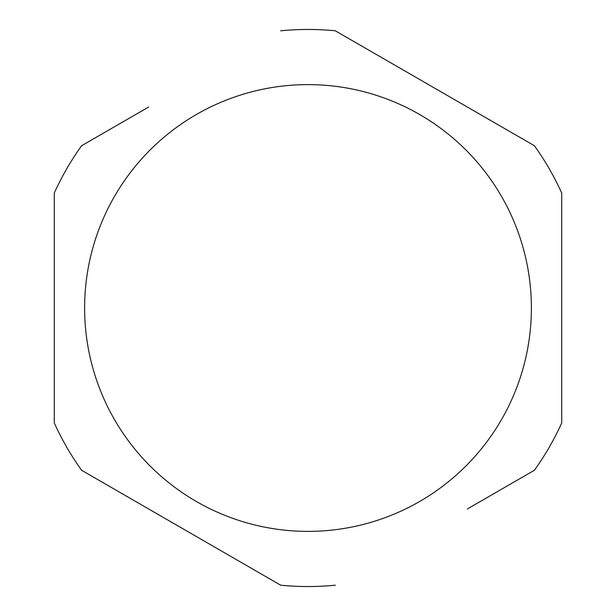 <?xml version="1.0" encoding="UTF-8"?>
<svg xmlns="http://www.w3.org/2000/svg" width="616" height="616" viewBox="0 0 616 616"><rect width="100%" height="100%" fill="white"/><g stroke="black" fill="none" stroke-linecap="round" stroke-linejoin="round"><path stroke-width="0.92" d="M148.656 107.022L81.597 145.738A278.54 278.54 0 0 0 54.277 193.062L54.277 422.938A278.54 278.54 0 0 0 81.597 470.262L280.68 585.2L81.597 470.262A278.54 278.54 0 0 1 54.277 422.938L54.277 345.514M467.344 508.978L534.403 470.262A278.54 278.54 0 0 0 561.723 422.938L561.723 193.062L561.723 422.938M335.32 30.8L534.403 145.738L335.32 30.8A278.54 278.54 0 0 0 280.68 30.8A278.54 278.54 0 0 1 335.32 30.8L402.379 69.516M280.68 585.2A278.54 278.54 0 0 0 335.32 585.2A278.54 278.54 0 0 1 280.68 585.2L213.621 546.484M561.723 193.062A278.54 278.54 0 0 0 534.403 145.738A278.54 278.54 0 0 1 561.723 193.062L561.723 270.486M54.277 193.062L54.277 422.938M308 84.615A223.385 223.385 0 0 0 84.615 308A223.385 223.385 0 0 0 308 531.385A223.385 223.385 0 0 0 531.385 308A223.385 223.385 0 0 0 308 84.615"/></g></svg>
